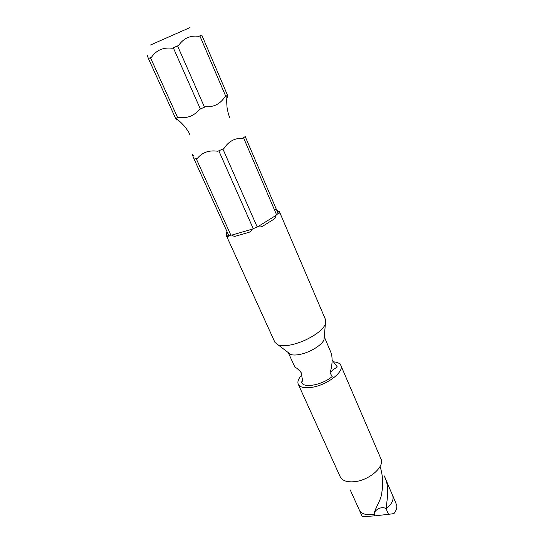 <?xml version="1.0" encoding="UTF-8"?>
<svg xmlns="http://www.w3.org/2000/svg" width="544" height="544" viewBox="0 0 544 544"><rect width="100%" height="100%" fill="white"/><g stroke="black" fill="none" stroke-linecap="round" stroke-linejoin="round"><path stroke-width="0.82" d="M227.548 95.295L201.756 35.013L227.542 95.275L224.856 96.893C220.211 103.992 213.751 107.256 205.489 106.692L204.51 107.188L177.568 45.934L178.595 45.472C183.62 38.196 190.373 35.156 198.859 36.353L201.749 35.013L198.859 36.353M226.739 95.914C227.956 98.022 228.222 97.893 227.535 95.54M175.596 118.327C176.793 120.68 176.916 120.666 175.964 118.279M204.51 107.188L199.322 109.419C194.099 115.96 187.218 118.599 178.677 117.334L177.664 117.722L150.47 57.698L151.484 57.256C156.434 50.136 163.363 47.138 172.264 48.266L177.568 45.934M333.962 361.896C337.613 362.216 339.918 363.406 340.87 365.452C344.4 371.627 327.366 384.873 312.351 387.253C304.701 388.464 300.002 387.457 298.262 384.241C297.242 381.67 298.432 378.59 301.818 374.993M340.87 365.452L380.936 458.83C385.036 466.453 369.322 480.345 354.572 481.692C347.058 482.378 342.264 480.746 340.204 476.796L298.262 384.241M288.259 352.587L290.761 354.491C293.012 355.218 296.045 355.198 299.873 354.416L300.485 354.287C310.298 352.267 321.885 345.086 323.959 339.844L324.258 336.784M278.12 213.452L245.215 136.564L242.651 138.339L245.215 136.564L278.12 213.452L275.794 215.526C275.801 217.342 275.142 218.586 273.809 219.259L263.459 225.719C261.691 226.984 259.91 227.256 258.128 226.522L252.28 229.126C251.614 230.948 250.213 232.098 248.071 232.567L236.15 236.021C234.716 236.586 233.315 236.259 231.955 235.049L228.725 235.396C228.528 236.375 228.086 236.66 227.385 236.225L226.134 235.171L274.972 342.448L278.406 345.093C284.696 346.718 293.495 345.127 304.803 340.333C315.581 335.26 322.429 329.95 325.353 324.387L325.713 320.069L279.419 211.67L279.446 213.051L278.555 213.806M275.182 209.229L279.419 211.67M193.106 155.829C191.76 153.218 192.086 154.285 194.072 159.025L197.288 158.454C202.341 152.347 209.188 149.954 217.831 151.259L223.883 148.573C228.575 141.358 234.831 137.945 242.651 138.339M223.883 148.573L217.831 151.259M150.518 44.989L189.972 27.581M172.264 48.266L178.595 45.472M330.303 350.914L331.418 353.831C332.663 359.4 332.214 365.752 330.072 372.885L332.187 376.523C322.646 384.846 303.64 388.511 301.777 382.595L301.526 382.017L302.675 380.916L301.036 372.171L296.902 368.254L295.032 367.404M332.112 360.074L337.219 366.806M331.364 371.511L330.738 370.505M331.575 371.491L332.384 370.212L337.287 366.962M296.902 368.254C299.152 370.117 300.621 371.708 301.308 373.014L300.478 371.3M226.134 235.171L226.875 231.615M197.288 158.454L194.072 159.025M193.059 155.672L193.433 155.217M147.893 56.413C146.805 54.312 146.982 55.019 148.437 58.521L150.47 57.698M175.549 118.293L148.417 58.548L175.549 118.293L177.664 117.722M148.437 58.521L151.484 57.256M393.91 513.618C396.229 510.646 397.161 507.844 396.712 505.213L392.605 495.285C394.094 499.589 391.918 504.091 386.09 508.776L388.532 514.318L393.91 513.618M374.116 514.202L374.85 515.848L362.297 516.739L358.965 509.204M374.85 515.848L388.532 514.318M374.116 513.55C373.422 512.774 377.203 508.62 380.147 508.062C382.561 507.341 384.547 507.579 386.09 508.776C387.246 498.08 389.694 486.146 384.234 475.912L392.476 495.108M392.21 494.523L392.605 495.285M380.066 466.507C382.731 474.756 383.35 483.242 381.902 491.953C381.276 500.616 375 507.613 374.122 514.182C366.479 515.501 361.522 514.1 359.251 509.993M253.307 228.827L218.865 150.899M200.362 109.024L173.318 47.811M226.311 233.199L227.385 236.225M236.15 236.021L248.071 232.567M263.459 225.719L273.809 219.259M279.446 213.051L277.562 210.385M231.955 235.049L252.28 229.126M258.128 226.522L275.794 215.526M228.725 235.396L194.133 159.208M230.955 235.334L196.282 158.807M276.658 214.989L243.569 137.836M257.237 227.079L222.938 149.09M225.808 96.41L199.852 35.904M226.834 95.86C226.964 98.042 226.352 99.511 227.072 107.603C228.745 116.504 229.099 115.403 229.758 117.49M176.086 118.252C177.609 119.816 179.119 120.367 184.6 126.358C190.04 133.593 188.979 133.096 190.074 134.994M290.761 354.491L278.406 345.093M323.952 339.844L325.353 324.387M330.861 352.342L324.238 336.682M295.052 367.445L288.232 352.566M301.308 373.068L300.9 372.225M228.732 235.409L194.126 159.202M350.207 489.892L359.23 509.83"/></g></svg>
